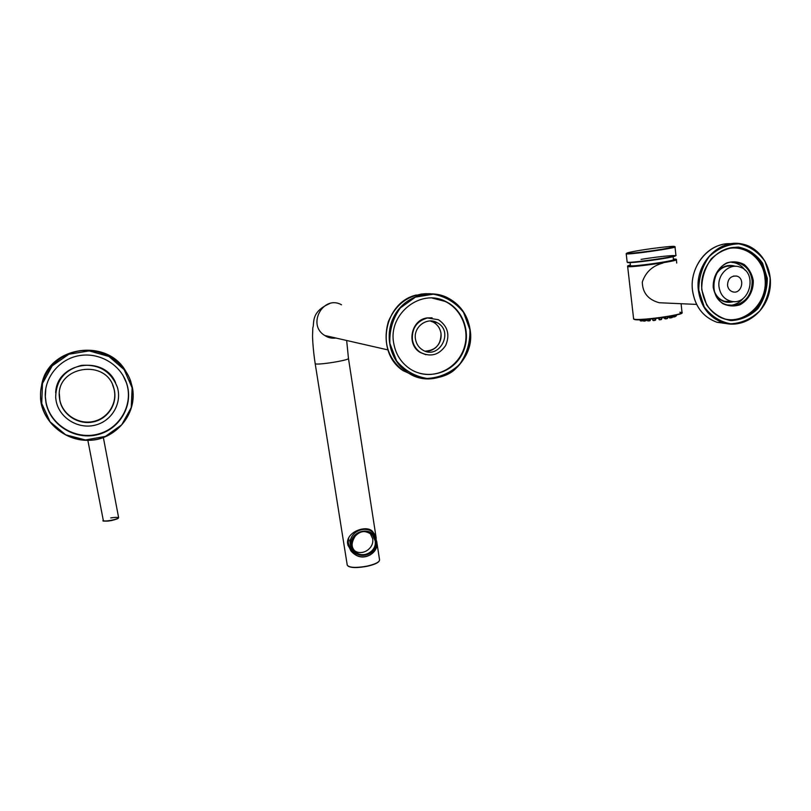 <?xml version="1.0" encoding="UTF-8"?>
<svg xmlns="http://www.w3.org/2000/svg" width="811" height="811" viewBox="0 0 811 811"><rect width="100%" height="100%" fill="white"/><g stroke="black" fill="none" stroke-linecap="round" stroke-linejoin="round"><path stroke-width="1.22" d="M718.982 286.688C717.329 274.453 729.403 263.068 739.784 267.032C758.042 272.212 749.942 305.565 731.502 301.357C724.405 299.624 720.229 294.728 718.982 286.688M728.643 266.282L727.781 266.018M727.518 285.219C727.832 278.822 730.843 275.77 736.53 276.064C745.704 277.909 741.659 294.616 732.738 291.828C729.758 290.865 728.014 288.655 727.518 285.219M729.606 305.433L731.786 305.189C736.449 304.297 740.413 301.885 743.667 297.961M745.045 270.164C742.247 266.241 738.618 263.747 734.148 262.683L731.684 262.318M701.728 289.659L706.655 304.936C712.991 313.492 721.091 318.713 730.964 320.609C741.041 320.122 749.982 316.158 757.798 308.727C764.114 299.705 767.277 289.578 767.287 278.355L762.573 263.159C756.41 254.532 748.381 249.18 738.497 247.081C728.319 247.416 719.245 251.329 711.267 258.831C704.83 267.995 701.647 278.274 701.728 289.659M701.931 289.578C704.12 304.52 711.582 314.293 724.304 318.895C741.396 324.329 761.022 311.414 765.614 291.909C770.511 272.486 759.055 251.461 741.376 248.044C720.594 242.996 698.737 265.907 701.931 289.578M733.975 247.527L740.463 248.085C754.919 251.978 763.313 262.095 765.665 278.426C768.26 300.121 750.124 321.663 730.468 320.081M721.455 251.065C740.362 241.202 763.506 256.083 764.976 278.497C768.524 305.341 739.825 328.82 718.384 316.31M753.277 280.515C753.652 290.784 748.391 300.344 739.916 304.794C733.914 306.67 728.126 306.244 722.56 303.507C717.684 299.482 714.572 294.119 713.214 287.429C712.778 277.068 718.1 267.397 726.676 262.957C732.728 261.122 738.537 261.608 744.072 264.416C748.908 268.482 751.969 273.854 753.277 280.515M732.262 301.469L724.781 301.378C719.61 299.766 716.052 296.157 714.106 290.571M714.744 276.896C718.85 268.553 725.014 264.994 733.245 266.19M733.833 301.57C725.764 303.74 719.499 301.043 715.059 293.491M715.961 273.986C721.131 266.505 727.66 263.95 735.547 266.312M752.142 280.636C752.253 293.764 746.546 301.996 735.04 305.331L727.234 304.926C703.735 299.391 714.035 256.276 737.432 262.622C745.856 265.045 750.753 271.046 752.142 280.636M667.534 303.111L659.272 302.736C648.192 299.725 642.535 292.822 642.302 282.046C645.647 272.09 652.531 265.765 662.942 263.068M673.13 256.661L673.434 259.561C676.668 260.676 631.151 267.123 630.451 265.663L630.431 265.511M412.373 339.566C411.836 328.131 416.884 320.933 427.539 317.973L438.427 319.716C447.723 326.123 450.135 334.72 445.665 345.506C439.065 355.046 430.702 357.377 420.585 352.481C416.043 349.46 413.306 345.151 412.373 339.566M432.101 317.811L427.062 317.922C411.096 319.808 406.169 344.462 420.118 352.39L425.937 354.742M421.041 294.099C427.478 293.501 428.32 293.541 423.545 294.231C417.168 295.376 416.327 295.326 421.041 294.099M393.639 342.789C388.175 313.877 420.706 288.189 445.574 301.428C464.49 310.238 472.164 336.099 461.723 354.843C451.636 373.79 426.251 380.43 409.16 368.285C400.614 362.091 395.444 353.596 393.639 342.789M432.364 298.083L445.077 301.398C461.905 309.295 470.279 330.878 463.801 348.933C457.516 367.069 437.656 378.179 419.824 373.334M415.455 339.028C413.225 327.056 427.032 316.655 437.099 322.666C454.789 331.405 438.741 360.875 422.338 349.784C418.527 347.28 416.236 343.692 415.455 339.028M370.546 554.704C363.257 558.738 356.718 557.471 350.93 550.902L347.686 544.151C345.263 531.844 367.788 523.906 373.03 532.107L373.912 533.395M371.428 530.597L372.654 532.209M356.009 554.937L352.045 552.139M348.193 541.18L348.679 538.058M353.099 552.423L350.94 550.263C348.183 546.533 347.493 542.346 348.862 537.703M368.62 529.198L371.702 531.499M375.736 536.831L376.669 542.529M377.034 545.529C375.017 556.66 359.161 560.938 352.765 552.007L351.264 550.152L349.673 540.096L350.322 540.694C352.298 529.826 367.505 525.376 374.135 533.638L375.483 535.483L377.034 545.529M376.233 540.663C378.808 556.305 353.819 561.597 351.416 545.823C348.821 530.049 373.972 524.91 376.233 540.663M370.049 533.05L372.634 538.626C374.591 548.246 362.132 556.478 354.458 550.598M347.919 545.245L351.498 550.963M352.897 552.169L350.484 549.817L347.726 540.856M369.096 529.36L370.515 530.435M370.08 530.07L369.269 529.421M348.203 543.208L348.558 538.322M351.913 550.781L350.322 540.694M351.264 550.152L349.673 540.096M45.984 402.753L45.274 396.903C44.27 377.186 59.659 358.726 79.65 355.563C99.631 352.217 120.363 364.555 126.557 383.076C134.018 404.476 120.241 429.151 97.746 434.625C75.362 440.505 50.262 425.309 45.984 402.753M123.079 375.534L126.384 382.782C133.835 404.131 120.089 428.735 97.655 434.189C75.342 440.049 50.302 424.893 46.045 402.398L45.335 396.569L45.811 388.418M55.685 392.798C56.425 362.223 104.173 354.589 115.608 382.741M56.141 400.999L55.675 397.664C55.888 380.531 64.505 369.775 81.526 365.396C99.033 364.068 110.975 371.326 117.331 387.151C122.36 403.331 111.573 421.477 94.664 425.268C77.836 429.333 59.304 417.817 56.141 400.999M59.821 400.36L59.446 397.775C55.097 366.187 106.697 357.763 113.905 388.479C118.153 402.753 108.522 418.608 93.63 421.832C78.799 425.309 62.589 415.131 59.821 400.36M112.638 385.002L113.773 388.165C118.011 402.398 108.4 418.212 93.549 421.436C78.768 424.893 62.599 414.745 59.832 400.026L59.365 393.953M698.362 290.216C700.785 306.72 709.017 317.557 723.057 322.717C742.095 328.881 764.013 314.516 769.132 292.791C774.596 271.138 761.782 247.7 742.024 243.989C718.962 238.535 694.814 263.97 698.362 290.216M731.177 243.736C709.493 241.972 689.309 266.069 692.472 290.085C694.885 306.436 703.066 317.172 716.995 322.281L727.335 323.741M718.364 322.383L725.663 323.417M698.818 290.166L704.181 306.791C711.085 316.077 719.894 321.754 730.63 323.802C741.589 323.265 751.31 318.956 759.806 310.877C766.669 301.063 770.105 290.064 770.115 277.869L765.006 261.335C758.305 251.957 749.577 246.118 738.821 243.837C727.751 244.192 717.877 248.44 709.189 256.6C702.184 266.586 698.727 277.778 698.818 290.166M732.272 266.211L729.353 265.856M727.619 301.874L731.552 301.357M676.009 316.097L675.492 315.793M676.344 315.885L675.918 315.144M676.374 315.793L676.364 315.033M672.491 315.895L672.816 317.03L674.407 316.898L672.42 316.706M674.417 316.898L672.431 316.837M674.63 316.827L675.259 316.614L674.235 316.554L674.154 315.55M675.472 316.199L675.472 315.256L674.803 316.462L674.722 315.428M669.055 316.554L669.268 317.659M669.045 316.554L669.511 317.912L670.778 317.861L669.247 317.577M670.788 317.871L669.511 317.912L668.933 316.574M670.95 317.841L672.116 317.577L670.93 317.851L670.393 316.31M672.289 315.935L672.116 317.577L671.133 317.456L671.001 316.189M672.4 315.915L672.319 317.121M664.26 317.354L664.432 318.49L665.517 318.865L664.473 318.49M665.527 318.875L664.432 318.49L664.219 317.354M665.73 318.875L667.281 318.601L665.73 318.875L665.081 317.223M667.352 316.848L667.281 318.601L665.841 318.49L665.659 317.131M667.585 316.807L667.635 318.155L667.544 316.817M658.897 319.331L659.576 319.818L658.694 318.145L659.171 319.656M659.576 319.818L661.31 319.585L659.576 319.818L658.877 318.125M661.239 317.8L661.31 319.585L659.576 319.453L659.353 318.054M661.685 319.128L661.624 317.74L661.31 319.585M652.794 320.233L652.551 318.875L653.25 320.568L654.933 320.396L653.119 320.223L652.875 318.835M653.25 320.568L655.156 320.315L654.71 318.632M654.933 320.396L655.693 318.52L655.47 320.142M655.744 319.727L655.237 318.571M648.952 320.943L647.097 320.69L648.952 320.943L647.279 320.69L647.036 319.382M646.935 319.392L647.097 320.69L646.854 319.392M650.24 319.108L650.067 320.649L649.104 320.913L648.587 319.25M649.195 319.199L649.317 320.517L650.28 320.203M650.31 319.098L650.361 320.223L649.124 320.903M644.076 321.146L642.707 320.801L644.076 321.146L642.788 320.801L642.565 319.666M642.778 320.761L642.494 319.666M645.759 319.473L645.637 320.852L644.238 321.136L643.64 319.615M644.248 319.575L644.39 320.75L645.972 320.416L645.85 319.473M645.972 320.426L644.248 321.136M640.609 320.892L641.156 320.629L640.487 319.747M641.085 321.004L642.697 320.75L640.335 320.832L640.001 319.757M642.626 320.396L641.156 320.629L641.014 319.727M640.011 319.747L640.163 320.568M634.009 319.027C633.999 322.596 694.733 313.593 679.821 312.235M633.573 318.49L633.604 318.794C634.496 321.683 685.812 314.769 682.01 312.245L681.098 303.719M627.602 266.353L627.653 266.495C628.403 268.167 680.064 260.848 676.374 259.581L675.908 259.226M630.37 264.994C611.666 270.012 692.533 258.861 673.383 259.054M627.704 262.247C624.409 263.96 658.502 259.936 671.538 257.036C685.052 254.096 661.401 255.982 641.055 259.378M627.136 261.963L627.156 262.125C627.896 263.697 679.588 256.347 675.898 255.181L675.016 246.949M626.163 253.671L626.204 253.792C626.923 255.171 678.665 247.76 675.005 246.797L674.58 246.473M640.041 250.335C630.198 251.998 625.879 253.022 627.075 253.397C630.715 253.569 647.36 251.623 661.249 249.382C671.336 247.659 675.522 246.645 673.84 246.331C669.572 246.26 653.372 248.186 640.041 250.335M668.974 316.837L667.595 316.969M669.045 317.213L667.605 317.344L669.045 317.213M664.28 317.659L661.624 317.912L664.28 317.659M430.489 293.734C410.66 293.278 396.609 302.574 388.347 321.612C382.741 341.624 387.638 357.965 403.057 370.627L416.672 376.801M470.096 329.58C467.643 314.698 459.878 303.953 446.82 297.353C428.37 288.635 404.547 296.856 394.399 315.722C384.059 334.477 389.615 359.79 406.402 371.56C433.834 392.899 476.422 364.463 470.096 329.58M430.509 294.079L426.86 293.896M403.959 370.88L413.306 375.503M434.128 322.302L431.452 321.014M469.883 329.641L463.507 312.306C455.589 302.503 445.523 296.461 433.307 294.18L415.384 297.14L400.32 307.967C392.788 318.571 389.31 330.391 389.878 343.438L396.579 360.885C404.719 370.576 414.877 376.436 427.073 378.463C439.42 377.764 450.217 373.111 459.492 364.504C466.862 354.103 470.329 342.485 469.883 329.641M425.197 351.163C435.811 350.393 441.083 344.462 441.012 333.392C440.18 328.374 437.636 324.653 433.368 322.2L430.235 320.974M347.22 564.993L347.26 565.196C349.369 567.771 356.019 568.065 367.19 566.098C375.402 564.172 379.518 562.084 379.548 559.823C379.487 562.266 375.371 564.415 367.19 566.271C373.516 564.841 377.48 563.179 379.061 561.263M348.132 566.2C351.538 567.974 357.884 568.004 367.17 566.271C356.09 568.298 349.44 567.933 347.26 565.196L315.175 363.571C315.134 365.71 350.281 360.185 348.446 358.35L346.672 340.488M341.532 304.794C323.183 294.505 306.619 324.917 324.805 335.501L335.967 338.045C331.689 338.552 327.979 337.7 324.805 335.501L387.932 349.906M375.838 540.755C378.321 555.89 354.143 560.999 351.822 545.742C349.308 530.475 373.648 525.508 375.838 540.755M375.128 540.744C377.439 551.987 361.108 559.884 354.508 550.659C345.202 539.862 363.663 524.038 372.543 535.159L375.128 540.744M129.953 379.903L132.467 387.8L130.632 380.988C123.525 360.773 100.736 347.412 78.799 351.062C56.831 354.529 39.8 374.601 40.55 396.285C41.097 421.933 66.269 442.968 92.069 440.089C117.909 437.666 137.262 412.546 132.467 387.8C137.252 416.388 113.388 440.231 89.139 440.292C59.75 440.576 40.043 416.428 40.55 396.285M125.827 371.387C106.91 337.133 47.494 346.368 41.604 385.377M132.132 387.891L124.184 369.664L108.877 356.445L89.139 350.899L68.874 354.235L52.178 365.873L42.476 383.481L41.736 403.483L50.059 421.811L65.691 434.818L85.449 439.978L105.41 436.389L121.721 424.812L131.23 407.538L132.132 387.891M87.852 440.322L103.311 520.419C103.271 522.304 119.349 519.172 118.588 517.448L103.352 437.524M103.757 520.774C106.373 521.574 110.651 521.017 116.581 519.111C119.683 517.296 117.747 516.891 110.762 517.905M729.596 301.753L725.703 301.611M733.489 276.064L736.53 276.064M737.432 262.622L734.148 262.683M722.53 244.486C704.049 248.176 689.897 269.597 692.442 290.074C694.855 306.436 703.036 317.172 716.995 322.281L723.057 322.717C742.126 328.871 764.063 314.506 769.183 292.781C774.637 271.148 761.813 247.7 742.024 243.989M740.463 248.085L741.376 248.044M645.972 320.416L645.931 319.463M629.741 265.167L627.653 266.495L633.604 318.794C633.138 318.966 633.908 321.085 657.822 318.257L678.564 314.445L682.071 312.499M676.739 263.058L676.394 259.773M659.272 302.746L696.588 304.409M630.106 262.622L630.451 265.663M627.167 252.89L626.204 253.792L627.156 262.125C628.657 262.348 624.267 263.058 635.54 262.257L662.881 258.658C677.256 256.225 675.695 255.526 675.948 255.333M416.357 295.001C383.684 302.462 375.006 352.684 403.057 370.627L406.402 371.56C422.338 383.755 446.962 378.007 455.478 368.843C466.781 358.28 471.667 345.192 470.116 329.58C467.653 314.698 459.888 303.953 446.82 297.353M427.732 351.122C430.215 351.011 432.881 349.835 435.73 347.605C439.826 343.773 441.579 339.039 441.002 333.382C440.17 328.374 437.626 324.643 433.368 322.2L437.099 322.666M348.466 358.442L376.233 538.322M376.669 541.14L379.548 559.823M315.175 363.571C312.884 348.862 312.438 336.139 312.559 335.257L312.813 327.816C314.698 323.599 310.066 312.002 329.793 303.537M372.087 531.327L373.03 532.107M352.765 552.007L350.94 550.263M354.508 550.659C350.828 546.675 351.447 541.282 356.364 534.5C360.753 530.343 366.146 530.566 372.543 535.159L370.08 533.08M103.311 520.419C101.74 521.291 104.376 521.361 111.229 520.621C120.383 518.29 117.798 518.229 118.588 517.448"/></g></svg>
